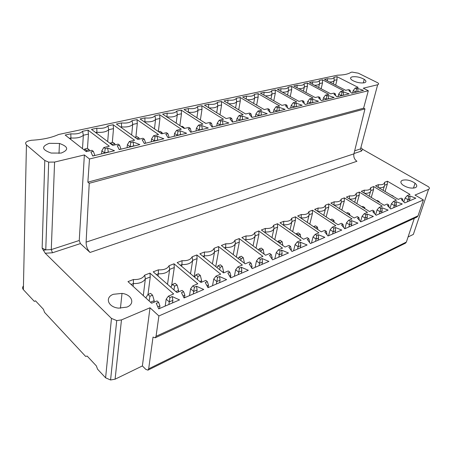 <?xml version="1.0" encoding="UTF-8"?>
<svg xmlns="http://www.w3.org/2000/svg" width="452" height="452" viewBox="0 0 452 452"><rect width="100%" height="100%" fill="white"/><g stroke="black" fill="none" stroke-linecap="round" stroke-linejoin="round"><path stroke-width="0.68" d="M44.793 160.483L26.436 144.917C24.764 143.086 25.668 141.696 29.154 140.747L31.42 140.267C42.42 139.668 51.477 137.741 58.602 134.487L337.491 75.185C343.791 75.072 348.283 74.117 350.972 72.32L352.04 72.088L358.329 73.184L377.635 82.744C378.951 83.637 378.957 84.304 377.657 84.75L363.267 88.196L368.307 90.739L89.479 158.991L84.371 154.94L54.585 162.07L48.68 162.127L44.793 160.483L42.143 248.165L45.24 253.244L111.469 318.417L116.723 320.592L110.576 379.985L115.096 379.188L142.386 365.939L145.804 369.374L147.945 370.137L405.427 243.204L406.365 242.063L414.292 218.339M413.981 232.531L413.343 234.418L408.06 236.984M23.447 285.963C22.351 287.201 22.323 288.432 23.368 289.659L34.284 301.36L35.561 300.885M110.576 379.985L105.604 377.821L97.587 369.222L96.349 365.894L87.151 356.057L85.648 356.43L44.567 312.383L43.432 309.304L35.516 300.834L34.284 301.36M406.365 242.063L148.674 368.832L147.945 370.137M148.674 368.832L153.03 337.079L155.189 337.797L416.964 217.101L418.049 215.836L156.047 336.316L155.189 337.797M156.047 336.316L158.895 315.959L423.394 199.942L418.049 215.836M413.343 234.418L428.581 189.303C429.699 188.727 429.66 187.874 428.462 186.749L362.69 149.346L361.408 151.081L354.001 153.522M428.581 189.303L415.021 195.072L423.394 199.942M158.895 315.959L150.019 307.772L142.386 365.939M116.723 320.592L121.469 319.914L150.019 307.772M45.24 253.244L52.472 252.775L80.405 243.583L90.033 252.459C87.451 249.69 86.14 246.25 86.106 242.131L89.236 183.297L87.863 182.156L89.479 158.991M387.392 181.218L384.545 182.32C384.381 184.196 382.341 184.981 378.431 184.682L375.51 185.817L398.285 199.377L401.167 198.162L402.642 199.033L401.41 199.552L404.783 202.903L415.829 198.151L409.885 195.965L408.681 196.473L407.218 195.614L410.026 194.433L387.392 181.218L387.313 184.179L384.652 185.224C384.426 187.026 382.488 187.885 378.849 187.806M371.256 197.428L373.572 189.557L370.804 190.642L370.668 187.687L373.634 186.54L396.432 200.157L393.506 201.389L394.98 202.276L396.234 201.745L402.269 203.988L390.748 208.948L387.392 205.485L388.68 204.942L387.194 204.044L384.189 205.31L361.25 191.332L364.301 190.151L364.075 193.055M370.668 187.687C370.431 189.631 368.307 190.45 364.301 190.151M356.848 203.62L359.255 195.162L356.368 196.292L356.204 193.286L359.3 192.089L382.256 206.123L379.2 207.411L380.686 208.327L381.996 207.773L388.121 210.078L376.092 215.259L372.77 211.677L374.109 211.112L372.617 210.186L369.47 211.508L346.385 197.089L349.565 195.857L349.339 198.931M356.204 193.286C355.888 195.292 353.679 196.151 349.565 195.857M341.831 210.112L344.328 201.004L341.311 202.185L341.119 199.123L344.345 197.874L367.453 212.355L364.261 213.7L365.764 214.643L367.131 214.067L373.352 216.44L360.781 221.853L357.487 218.147L358.888 217.553L357.385 216.598L354.102 217.977L330.87 203.089L334.192 201.807L333.949 205.067M341.119 199.123C340.723 201.208 338.412 202.1 334.192 201.807M326.158 216.932L328.74 207.106L325.593 208.338L325.372 205.219L328.74 203.914L351.989 218.87L348.656 220.271L350.164 221.248L351.594 220.644L357.911 223.09L344.763 228.752L341.509 224.91L342.972 224.288L341.458 223.299L338.023 224.746L314.66 209.366L318.129 208.022L317.756 211.406M325.372 205.219C324.881 207.378 322.468 208.315 318.129 208.022M309.789 224.107L312.456 213.48L309.168 214.768L308.914 211.587L312.434 210.225L335.813 225.678L332.322 227.147L333.842 228.158L335.339 227.52L341.763 230.045L327.988 235.972L324.779 231.995L326.316 231.345L324.79 230.317L321.191 231.831L297.71 215.926L301.337 214.519L301.145 217.904L300.823 218.033M308.914 211.587C308.32 213.836 305.795 214.813 301.337 214.519M292.676 231.667L295.433 220.141L291.986 221.491L291.693 218.254L295.382 216.824L318.88 232.808L315.225 234.345L316.75 235.39L318.315 234.729L324.841 237.328L310.405 243.549L307.247 239.413L308.857 238.729L307.326 237.673L303.558 239.261L279.969 222.791L283.766 221.322L283.59 224.78L283.093 224.972M291.693 218.254C290.998 220.587 288.353 221.61 283.766 221.322M274.776 239.645L277.607 227.119L273.997 228.531L273.663 225.232L277.528 223.734L301.128 240.278L297.292 241.893L298.828 242.978L300.473 242.283L307.106 244.967L291.947 251.493L288.856 247.199L290.546 246.481L289.009 245.385L285.048 247.052L261.375 229.989L265.358 228.446L265.2 231.978L264.51 232.249M273.663 225.232C272.85 227.655 270.081 228.729 265.358 228.446M256.03 248.091L258.923 234.43L255.143 235.91L254.764 232.543L258.815 230.978L282.506 248.12L278.477 249.82L280.014 250.939L281.743 250.21L288.483 252.984L272.556 259.843L269.539 255.374L271.319 254.623L269.776 253.482L265.612 255.233L241.865 237.537L246.052 235.916L245.916 239.526L245.007 239.876M254.764 232.543C253.821 235.074 250.916 236.198 246.052 235.916M236.379 257.047L239.328 242.102L235.356 243.656L234.927 240.221L239.181 238.577L262.934 256.363L258.702 258.143L260.245 259.307L262.064 258.538L268.917 261.414L252.159 268.629L249.227 263.974L251.097 263.183L249.549 261.996L245.17 263.838L221.378 245.464L225.774 243.764L225.661 247.453L224.525 247.894M234.927 240.221C233.842 242.86 230.791 244.04 225.774 243.764M215.757 266.578L218.74 250.159L214.564 251.792L214.09 248.289L218.559 246.555L242.351 265.025L237.893 266.906L239.441 268.115L241.357 267.307L248.323 270.279L230.667 277.884L227.836 273.025L229.808 272.194L228.254 270.963L223.644 272.906L199.835 253.804L204.462 252.013L204.372 255.781L202.982 256.329M214.09 248.289C212.847 251.041 209.638 252.284 204.462 252.013M194.1 276.748L197.089 258.634L192.693 260.352L192.162 256.776L196.869 254.951L220.672 274.155L215.971 276.132L217.525 277.392L219.542 276.539L226.627 279.624L207.999 287.647L205.281 282.573L207.361 281.698L205.807 280.409L200.942 282.46L177.15 262.584L182.02 260.697L181.964 264.556L180.291 265.211M192.162 256.776C190.75 259.651 187.371 260.962 182.02 260.697M171.585 285.958L174.291 267.556L169.658 269.369L169.059 265.714L174.02 263.793L197.806 283.783L192.846 285.867L194.394 287.184L196.524 286.28L203.733 289.483L184.049 297.958L181.467 292.659L183.659 291.726L182.111 290.387L176.964 292.557L153.228 271.838L158.369 269.85L158.341 273.799L156.364 274.573M169.059 265.714C167.466 268.725 163.901 270.104 158.369 269.85M113.395 294.286C104.536 297.348 107.994 307.213 118.616 308.134L126.899 307.106C135.521 303.846 131.939 294.512 122.012 293.404L113.395 294.286M148.013 294.438L150.245 276.969L145.358 278.884L144.691 275.144L149.928 273.115L173.653 293.953L168.41 296.156L169.958 297.529L172.206 296.574L179.534 299.902L158.708 308.874L156.273 303.32L158.595 302.337L157.053 300.942L151.606 303.23L127.972 281.613L133.402 279.517L133.408 283.557L131.091 284.466M144.691 275.144C142.894 278.302 139.131 279.76 133.402 279.517M415.315 187.704C417.326 186.682 417.241 185.184 415.06 183.224C410.761 180.308 406.534 179.325 402.393 180.286C400.246 181.331 400.382 182.896 402.8 184.975C407.162 187.789 411.331 188.699 415.315 187.704M362.69 149.346L360.888 147.584M90.033 252.459L356.933 161.274C354.424 159.488 353.419 157.013 353.916 153.855L364.967 108.892L363.606 108.181L368.307 90.739M337.028 76.687L334.022 77.332C333.616 78.676 331.469 79.134 327.57 78.716L324.485 79.377L345.695 90.327L348.752 89.603L350.119 90.304L348.82 90.615L351.786 93.202L363.504 90.36L357.803 88.479L356.526 88.784L355.159 88.089L358.137 87.383L337.028 76.687L337.017 79.733L334.209 80.349C333.887 81.422 332.333 81.97 329.542 81.987M312.671 81.914C316.666 82.337 318.903 81.857 319.383 80.473L322.508 79.801L343.735 90.79L340.633 91.524L342.006 92.236L343.339 91.92L349.119 93.846L336.909 96.807L333.977 94.146L335.333 93.824L333.955 93.101L330.774 93.852L309.456 82.603L312.671 81.914L312.535 84.23M297.145 85.247C301.241 85.677 303.569 85.174 304.139 83.744L307.4 83.044L328.728 94.338L325.491 95.101L326.875 95.835L328.259 95.508L334.13 97.485L321.389 100.576L318.496 97.83L319.914 97.491L318.53 96.745L315.208 97.53L293.794 85.965L297.145 85.247L297.015 87.705M280.958 88.722C285.161 89.151 287.591 88.632 288.252 87.157L291.647 86.428L313.072 98.039L309.699 98.835L311.083 99.593L312.53 99.248L318.49 101.276L305.185 104.502L302.337 101.672L303.817 101.321L302.428 100.553L298.958 101.372L277.46 89.468L280.958 88.722L280.828 91.332M264.064 92.344C268.381 92.784 270.917 92.236 271.675 90.711L275.223 89.948L296.727 101.903L293.207 102.734L294.597 103.514L296.111 103.152L302.156 105.237L288.252 108.61L285.455 105.689L287.003 105.316L285.607 104.531L281.98 105.389L260.414 93.129L264.064 92.344L263.945 95.135M246.419 96.129C250.854 96.575 253.504 96.005 254.374 94.423L258.075 93.632L279.652 105.937L275.969 106.808L277.364 107.61L278.946 107.237L285.082 109.378L270.533 112.91L267.804 109.887L269.42 109.503L268.019 108.689L264.228 109.582L242.605 96.948L246.419 96.129L246.306 99.112M227.966 100.09C232.531 100.536 235.306 99.943 236.289 98.304L240.159 97.474L261.787 110.164L257.934 111.073L259.335 111.898L260.99 111.508L267.217 113.712L251.979 117.407L249.323 114.283L251.018 113.876L249.611 113.04L245.639 113.977L223.977 100.949L227.966 100.09L227.87 103.288M208.654 104.237C213.355 104.683 216.259 104.062 217.367 102.367L221.418 101.497L243.086 114.582L239.046 115.537L240.447 116.39L242.182 115.978L248.504 118.249L232.531 122.125L229.949 118.887L231.729 118.464L230.322 117.599L226.158 118.582L204.479 105.13L208.654 104.237L208.575 107.672M188.427 108.576C193.264 109.034 196.304 108.378 197.552 106.615L201.801 105.706L223.474 119.215L219.237 120.221L220.644 121.102L222.463 120.667L228.881 123.006L212.118 127.074L209.632 123.724L211.496 123.277L210.09 122.385L205.716 123.419L184.043 109.514L188.427 108.576L188.331 112.265M167.206 113.13C172.189 113.588 175.382 112.904 176.783 111.073L181.235 110.118L202.903 124.08L198.451 125.136L199.857 126.046L201.767 125.594L208.287 128.006L190.665 132.278L188.286 128.797L190.247 128.334L188.84 127.407L184.241 128.492L162.607 114.119L167.206 113.13L166.884 116.961M144.917 117.91C150.064 118.373 153.42 117.656 154.98 115.752L159.658 114.751L181.286 129.193L176.608 130.3L178.009 131.244L180.02 130.764L186.636 133.255L168.093 137.753L165.833 134.142L167.895 133.651L166.494 132.69L161.658 133.832L140.086 118.949L144.917 117.91L144.911 121.769L144.352 121.887M121.486 122.938C126.803 123.407 130.329 122.65 132.074 120.667L136.99 119.616L158.545 134.566L153.618 135.73L155.019 136.713L157.132 136.21L163.85 138.781L144.312 143.516L142.188 139.764L144.363 139.244L142.968 138.25L137.871 139.453L116.407 124.029L121.486 122.938L121.509 126.888L120.644 127.074M96.824 128.232C102.316 128.707 106.028 127.905 107.966 125.842L113.141 124.729L134.589 140.233L129.396 141.459L130.792 142.476L133.018 141.945L139.843 144.6L119.226 149.601L117.26 145.691L119.554 145.148L118.164 144.115L112.785 145.386L91.468 129.385L96.824 128.232L96.875 132.278L95.671 132.543M49.274 143.324C41.138 146.482 41.77 149.725 51.172 153.058L61.184 153.064C69.009 149.889 68.433 146.685 59.461 143.459L49.274 143.324M70.817 133.815C76.501 134.289 80.422 133.447 82.569 131.289L88.027 130.119L109.322 146.205L103.836 147.499L105.22 148.555L107.576 147.996L114.503 150.748L92.722 156.03L90.925 151.957L93.355 151.38L91.976 150.307L86.287 151.646L65.167 135.024L70.817 133.815L70.913 137.962L69.331 138.306M364.255 82.795C366.51 82.111 366.504 80.965 364.244 79.354C360.284 77.196 356.306 76.354 352.3 76.829C349.938 77.507 349.967 78.693 352.396 80.377C356.413 82.49 360.363 83.298 364.255 82.795M334.022 77.332L334.209 80.349M335.683 85.157L337.017 79.733M333.333 83.942L334.186 80.428M327.57 78.716L327.434 80.897M355.882 92.208L357.978 91.536L357.803 88.479M352.594 93.005L353.204 90.632L355.927 92.027L356.526 88.784M355.159 88.089L353.204 90.632M350.43 92.022L350.119 90.304M319.383 80.473L319.592 83.541L318.683 87.473M321.14 88.773L322.519 82.902L319.592 83.541C319.191 84.694 317.479 85.258 314.456 85.242M322.519 82.902L322.508 79.801M343.339 91.92L343.543 95.033L341.407 95.547L338.667 94.112L340.633 91.524M341.362 95.728L342.006 92.236M338.068 96.53L338.667 94.112M335.333 93.824L335.695 95.705M304.139 83.744L304.382 86.874L303.428 91.168M305.998 92.558L307.422 86.208L304.382 86.874C303.88 88.1 301.992 88.682 298.727 88.632M307.422 86.208L307.4 83.044M328.259 95.508L328.491 98.677L326.271 99.214L323.513 97.739L325.491 95.101M326.225 99.4L326.875 95.835M322.926 100.203L323.513 97.739M319.914 97.491L320.332 99.576M288.252 87.157L288.523 90.343L287.528 95.044M290.229 96.542L291.698 89.649L288.523 90.343C287.913 91.649 285.845 92.253 282.314 92.157M291.698 89.649L291.647 86.428M312.53 99.248L312.795 102.48L310.473 103.045L307.71 101.525L309.699 98.835M310.434 103.231L311.083 99.593M307.14 104.028L307.71 101.525M303.817 101.321L304.315 103.638M271.675 90.711L271.985 93.959L270.951 99.118M273.782 100.728L275.296 93.236L271.985 93.959C271.245 95.355 268.98 95.982 265.177 95.835M275.296 93.236L275.223 89.948M296.111 103.152L296.41 106.452L293.986 107.039L291.207 105.474L293.207 102.734M293.941 107.231L294.597 103.514M290.653 108.028L291.207 105.474M287.003 105.316L287.596 107.926M254.374 94.423L254.719 97.739L253.651 103.406M256.623 105.141L258.177 96.982L254.719 97.739C253.838 99.231 251.352 99.875 247.267 99.672M258.177 96.982L258.075 93.632M278.946 107.237L279.285 110.599L276.748 111.215L273.957 109.604L275.969 106.808M276.709 111.412L277.364 107.61M273.426 112.203L273.957 109.604M269.42 109.503L270.138 112.469M236.289 98.304L236.673 101.689L235.582 107.926M238.707 109.808L240.289 100.898L236.673 101.689C235.633 103.282 232.916 103.949 228.52 103.683M240.289 100.898L240.159 97.474M260.99 111.508L261.369 114.938L258.713 115.582L255.917 113.921L257.934 111.073M258.674 115.785L259.335 111.898M255.408 116.576L255.917 113.921M251.018 113.876L251.871 117.243M217.367 102.367L217.796 105.819L216.683 112.706M219.977 114.751L221.582 104.988L217.796 105.819C216.57 107.525 213.604 108.209 208.892 107.87M221.582 104.988L221.418 101.497M242.182 115.978L242.605 119.486L239.826 120.159L237.023 118.441L239.046 115.537M239.786 120.362L240.447 116.39M236.543 121.153L237.023 118.441M231.729 118.464L232.656 121.899M188.36 112.282L188.365 112.26C193.383 112.667 196.603 111.96 198.027 110.141L196.902 117.763M197.552 106.615L198.027 110.141L201.993 109.277L201.801 105.706M200.383 119.995L201.993 109.277M222.463 120.667L222.938 124.255L220.017 124.961L217.214 123.187L219.237 120.221M219.983 125.164L220.644 121.102M212.463 126.989L211.988 126.905M216.762 125.95L217.214 123.187M211.496 123.277L212.496 126.78M202.711 121.486L204.937 122.921M204.524 122.65L204.863 122.571M167.138 117.124L167.167 116.898C172.342 117.305 175.726 116.571 177.308 114.678L176.184 123.142M176.783 111.073L177.308 114.678L181.467 113.768L181.235 110.118M179.862 125.583L181.467 113.768M201.767 125.594L202.293 129.255L199.23 129.995L196.422 128.159L198.451 125.136M199.196 130.21L199.857 126.046M191.298 132.125L190.541 132.103M196.004 130.984L196.422 128.159M190.247 128.334L191.326 131.911M181.241 126.498L182.19 126.277L183.998 127.481L184.241 128.492M183.049 127.701L183.998 127.481M144.86 122.238L144.911 121.769C150.256 122.181 153.804 121.402 155.561 119.435L154.46 128.865M154.98 115.752L155.561 119.435L159.929 118.48L159.658 114.751M158.358 131.555L159.929 118.48M180.02 130.764L180.602 134.51L177.376 135.289L174.579 133.391L176.608 130.3M177.348 135.504L178.009 131.244M169.037 137.521L167.98 137.566M174.195 136.272L174.579 133.391M167.895 133.651L169.065 137.306M158.663 131.764L160.279 131.385L162.087 132.634L162.353 133.668M160.466 133.012L162.087 132.634M121.441 127.65L121.509 126.888C127.035 127.3 130.769 126.487 132.713 124.436L131.656 134.99M132.074 120.667L132.713 124.436L137.301 123.43L136.99 119.616M135.888 137.08L137.301 123.43M157.132 136.21L157.776 140.041L154.386 140.86L151.595 138.894L153.618 135.73M154.358 141.08L155.019 136.713M145.606 143.205L144.205 143.329M151.25 141.838L151.595 138.894M144.363 139.244L145.629 142.985M134.888 137.312L137.244 136.764L139.046 138.052L139.335 139.109M136.685 138.606L139.046 138.052M96.796 133.385L96.875 132.278C102.593 132.69 106.525 131.831 108.672 129.696L107.695 141.566M107.966 125.842L108.672 129.696L113.503 128.639L113.141 124.729M112.305 142.583L113.503 128.639M133.018 141.945L133.735 145.866L130.159 146.73L127.379 144.685L129.396 141.459M130.136 146.957L130.792 142.476M120.904 149.194L119.125 149.403M127.085 147.697L127.379 144.685M119.554 145.148L120.921 148.968M110.175 143.425L110.378 143.03L112.164 144.369L114.785 143.753L113 142.42L110.378 143.03M112.096 144.872L112.164 144.369M115.102 144.838L114.785 143.753M80.405 243.583L79.247 240.492L84.371 154.94M363.606 108.181L87.863 182.156M364.967 108.892L89.236 183.297M70.828 139.482L70.913 137.962C76.829 138.374 80.976 137.464 83.349 135.238L82.496 148.663M82.569 131.289L83.349 135.238L88.445 134.125L88.027 130.119M87.473 148.414L88.445 134.125M107.576 147.996L108.367 152.008L104.593 152.923L101.83 150.804L103.836 147.499M104.57 153.155L105.22 148.555M94.818 155.522L92.632 155.821M101.587 153.883L101.83 150.804M93.355 151.38L94.835 155.29M84.185 149.996L84.671 149.03L86.445 150.42L89.208 149.77L87.434 148.38L84.671 149.03M86.281 151.646L86.445 150.42M89.552 150.878L89.208 149.77M384.545 182.32L384.652 185.224M385.081 191.518L387.313 184.179M403.845 201.976L405.122 198.004L407.218 195.614M408.681 196.473L408.049 199.727L409.975 198.903L409.885 195.965M405.122 198.004L408.049 199.727L407.376 201.784M409.309 200.954L409.975 198.903M402.958 201.095L402.642 199.033M378.205 187.422L378.431 184.682M383.11 190.337L384.364 186.179M393.127 196.309L393.099 195.942L392.754 196.083M390.85 194.953L393.099 195.942M393.681 207.683L394.336 205.592L391.392 203.812L390.025 208.202M395.692 206.818L396.353 204.733L394.336 205.592L394.98 202.276M373.572 189.557L373.634 186.54M370.55 191.507L369.182 196.168M370.804 190.642C370.482 192.558 368.386 193.45 364.51 193.32M393.506 201.389L391.392 203.812M396.234 201.745L396.353 204.733M389.053 207.197L388.68 204.942M378.618 201.914L379.234 201.66L377.318 200.496L376.702 200.75M379.301 202.332L379.234 201.66M379.392 213.841L380.042 211.711L377.07 209.875L375.606 214.734M381.494 212.932L382.143 210.813L380.042 211.711L380.686 208.327M359.255 195.162L359.3 192.089M356.153 197.044L354.679 202.264M356.368 196.292C355.944 198.326 353.673 199.247 349.554 199.066M379.2 207.411L377.07 209.875M381.996 207.773L382.143 210.813M374.55 213.598L374.109 211.112M363.866 208.005L364.781 207.626L362.854 206.423L361.933 206.796M364.894 208.649L364.781 207.626M364.47 220.265L365.109 218.101L362.12 216.209L360.549 221.593M366.662 219.316L367.306 217.163L365.109 218.101L365.764 214.643M344.328 201.004L344.345 197.874M341.147 202.795L339.554 208.654M333.966 205.072L333.971 205.061C338.328 205.293 340.774 204.338 341.311 202.185M364.261 213.7L362.12 216.209M367.131 214.067L367.306 217.163M359.413 220.316L358.888 217.553M348.452 214.361L349.695 213.847L347.757 212.604L346.514 213.118M349.871 215.271L349.695 213.847M348.876 226.977L349.503 224.78L346.492 222.819L344.842 228.718M351.17 225.989L351.797 223.796L349.503 224.78L350.164 221.248M328.74 207.106L328.74 203.914M325.474 208.784L323.762 215.355M317.886 211.491L317.925 211.338C322.406 211.57 324.96 210.57 325.593 208.338M348.656 220.271L346.492 222.819M351.594 220.644L351.797 223.796M343.588 227.311L342.972 224.288M332.344 221.005L333.938 220.35L331.988 219.067L330.389 219.723M334.197 222.226L333.938 220.35M332.57 234L333.175 231.763L330.152 229.74L328.536 235.741M334.972 232.966L335.582 230.735L333.175 231.763L333.842 228.158M312.456 213.48L312.434 210.225M309.106 215.016L307.27 222.401M301.077 218.203L301.145 217.904C305.755 218.13 308.428 217.084 309.168 214.768M332.322 227.147L330.152 229.74M335.339 227.52L335.582 230.735M326.988 234.413L326.316 231.345M315.654 228.079L317.462 227.147L315.502 225.819L313.728 226.548L315.688 227.876M317.824 229.554L317.462 227.147M309.473 242.323L309.592 241.86L309.23 242.012M315.485 241.357L316.078 239.08L313.033 236.984L311.468 243.086M318.005 240.272L318.598 238.001L316.078 239.08L316.75 235.39M295.433 220.141L295.382 216.824M283.483 225.249L283.59 224.78C288.336 224.994 291.133 223.904 291.986 221.491L290.02 229.808M315.225 234.345L313.033 236.984M318.315 234.729L318.598 238.001M309.592 241.86L308.857 238.729M298.263 235.565L298.36 235.023L300.218 234.26L298.247 232.887L296.388 233.65L298.36 235.023M296.1 234.057L296.388 233.65M300.716 237.277L300.218 234.26M291.167 250.402L291.342 249.662L290.8 249.899M297.58 249.069L298.151 246.752L295.094 244.583L293.58 250.792M300.218 247.933L300.795 245.622L298.151 246.752L298.828 242.978M277.607 227.119L277.528 223.734M265.058 232.644L265.2 231.978C270.087 232.187 273.019 231.04 273.997 228.531L271.968 237.622M297.292 241.893L295.094 244.583M300.473 242.283L300.795 245.622M291.342 249.662L290.546 246.481M280.037 243.436L280.2 242.515L282.15 241.713L280.172 240.294L278.223 241.091L280.2 242.515M277.743 241.78L278.223 241.091M282.822 245.442L282.15 241.713M271.94 258.928L272.183 257.86L271.437 258.182M278.788 257.16L279.336 254.804L276.268 252.549L274.816 258.872M281.556 255.968L282.11 253.617L279.336 254.804L280.014 250.939M258.923 234.43L258.815 230.978M245.735 240.419L245.916 239.526C250.95 239.729 254.03 238.526 255.143 235.91L253.058 245.877M278.477 249.82L276.268 252.549M281.743 250.21L282.11 253.617M272.183 257.86L271.319 254.623M260.911 251.73L261.154 250.374L263.194 249.532L261.211 248.063L259.165 248.899L261.154 250.374M258.471 249.911L259.165 248.899M264.092 254.103L263.194 249.532M251.73 267.946L252.041 266.482L251.069 266.9M259.036 265.669L259.561 263.262L256.482 260.928L255.097 267.364M261.951 264.414L262.476 262.019L259.561 263.262L260.245 259.307M239.328 242.102L239.181 238.577M225.446 248.606L225.661 247.453C230.859 247.645 234.091 246.385 235.356 243.656L233.226 254.617M258.702 258.143L256.482 260.928M262.064 258.538L262.476 262.019M252.041 266.482L251.097 263.183M240.82 260.482L241.142 258.629L243.289 257.742L241.3 256.216L239.153 257.098L241.142 258.629M238.221 258.476L239.153 257.098M244.052 262.979L244.379 262.844L243.289 257.742M244.312 263.177L244.379 262.844M230.452 277.511L230.831 275.556L229.616 276.076M238.26 274.613L238.752 272.166L235.667 269.737L234.368 276.291M241.328 273.296L241.826 270.855L238.752 272.166L239.441 268.115M218.74 250.159L218.559 246.555M204.123 257.244L204.372 255.781C209.739 255.968 213.135 254.64 214.564 251.792L212.406 263.889M237.893 266.906L235.667 269.737M241.357 267.307L241.826 270.855M230.831 275.556L229.808 272.194M219.689 269.737L220.101 267.313L222.361 266.381L220.367 264.793L218.107 265.719L220.101 267.313M216.92 267.511L218.107 265.719M222.525 272.008L223.57 271.567L222.361 266.381M223.361 272.675L223.57 271.567M208.027 287.63L208.479 285.122L206.988 285.76M216.372 284.042L216.83 281.551L213.745 279.02L212.53 285.692M219.604 282.647L220.067 280.161L216.83 281.551L217.525 277.392M197.089 258.634L196.869 254.951M181.681 266.369L181.964 264.556C187.512 264.731 191.089 263.33 192.693 260.352L190.529 273.759M215.971 276.132L213.745 279.02M219.542 276.539L220.067 280.161M208.479 285.122L207.361 281.698M197.439 279.534L197.942 276.454L200.326 275.471L198.332 273.822L195.953 274.793L197.942 276.454M194.479 277.065L195.953 274.793M199.824 281.528L201.66 280.76L200.326 275.471M201.4 282.268L201.66 280.76M184.467 297.778L184.879 295.224L183.088 295.987M193.275 293.986L193.699 291.444L190.614 288.811L189.501 295.614M196.688 292.517L197.117 289.986L193.699 291.444L194.394 287.184M174.291 267.556L174.02 263.793M158.042 276.036L158.341 273.799C164.087 273.963 167.856 272.488 169.658 269.369L167.517 284.308M192.846 285.867L190.614 288.811M196.524 286.28L197.117 289.986M184.879 295.224L183.659 291.726M173.969 289.941L174.579 286.093L177.094 285.054L175.105 283.336L172.591 284.364L174.579 286.093M170.805 287.178L172.591 284.364M175.851 291.58L178.568 290.444L177.094 285.054M178.331 291.981L178.568 290.444M159.562 308.501L159.923 305.897L157.804 306.806M168.878 304.49L169.257 301.902L166.178 299.156L165.178 306.083M172.483 302.936L172.873 300.36L169.257 301.902L169.958 297.529M150.245 276.969L149.928 273.115M133.091 286.302L133.408 283.557C139.357 283.709 143.34 282.15 145.358 278.884L143.284 295.619M168.41 296.156L166.178 299.156M172.206 296.574L172.873 300.36M158.595 302.337L159.923 305.897M149.188 301.015L149.911 296.269L152.567 295.173L150.584 293.382L147.928 294.472L149.911 296.269M145.798 297.913L147.928 294.472M150.499 302.213L154.194 300.665L152.567 295.173M153.985 302.23L154.194 300.665M361.408 151.081L360.538 148.894L377.657 84.75M354.667 150.81L360.538 148.894M105.604 377.821L111.469 318.417M26.436 144.917L23.368 289.659M121.469 319.914L115.096 379.188M54.585 162.07L51.285 249.594L45.782 249.86M48.68 162.127L45.771 249.86L42.143 248.165M52.472 252.775L51.285 249.594L79.247 240.492M353.916 153.855L86.106 242.131M415.06 183.224L413.467 188.128M364.244 79.354L363.295 82.948M58.997 153.431L59.461 143.459M120.441 308.253L122.012 293.404M45.765 249.86L43.239 250.329"/></g></svg>
